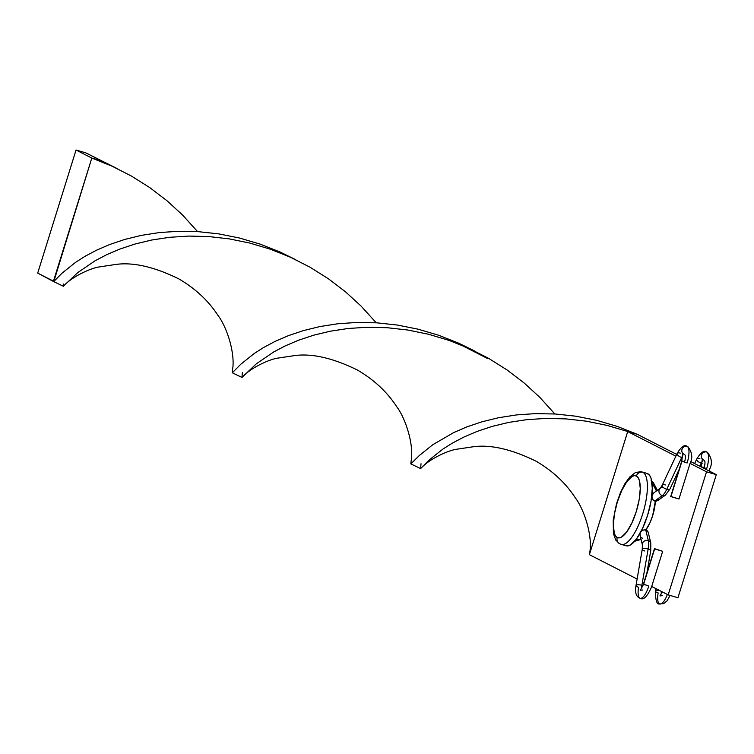<?xml version="1.0" encoding="UTF-8"?>
<svg xmlns="http://www.w3.org/2000/svg" width="754" height="754" viewBox="0 0 754 754"><rect width="100%" height="100%" fill="white"/><g stroke="black" fill="none" stroke-linecap="round" stroke-linejoin="round"><path stroke-width="1.13" d="M677.149 453.446A4.307 1.791 25.2 0 0 681.701 457.48A4.307 1.791 -154.8 0 1 677.13 453.484L662.191 485.284A4.307 1.791 25.2 0 0 666.762 489.289A4.307 1.791 25.2 0 0 669.986 488.95A4.307 1.791 -154.8 0 1 666.762 489.289A15.071 4.873 106.1 0 1 662.304 495.604A4.307 3.77 54.4 0 0 665.367 495.152M683.953 454.304L682.756 453.145L681.757 461.062L684.604 461.693A6.456 2.092 -73.9 0 0 684.632 454.577A4.307 4.062 -63 0 1 683.916 454.285M670.985 496.434L681.955 461.203L687.13 462.984A15.071 4.873 -73.9 0 0 687.186 446.368A4.307 4.062 117 0 0 682.822 453.437A4.307 4.062 -63 0 1 687.186 446.368A15.071 4.873 -73.9 0 0 686.885 446.255A15.071 4.873 -73.9 0 0 686.159 446.217M681.701 457.48A6.456 2.092 106.1 0 1 682.86 455.529A6.456 2.092 -73.9 0 0 681.701 457.48A4.307 1.791 25.2 0 0 682.587 457.678A4.307 1.791 -154.8 0 1 681.701 457.48L666.762 489.289L681.701 457.48M640.287 598.318A15.071 4.873 -73.9 0 0 648.789 586.065A15.071 4.873 106.1 0 1 640.287 598.318A15.071 4.873 106.1 0 1 638.581 587.243A4.307 1.329 9.8 0 1 635.999 585.538A4.307 1.329 9.8 0 1 641.89 585.283A6.456 2.092 -73.9 0 0 641.72 588.299A6.456 2.092 106.1 0 1 641.89 585.283A4.307 1.329 -170.2 0 0 635.99 585.566M648.789 586.065L643.416 584.143L654.444 548.761L662.643 551.334L654.896 548.78L662.662 551.315L654.642 548.903L643.614 584.293L648.789 586.065M650.777 542.861A4.307 3.544 166.3 0 0 648.308 540.533A15.071 4.873 106.1 0 1 648.148 549.044A4.307 1.329 9.8 0 1 650.74 550.731A4.307 1.329 -170.2 0 0 648.148 549.044A4.307 1.329 -170.2 0 0 642.248 549.289L635.999 585.538C634.755 592.635 636.15 596.885 640.184 598.29C643.586 600.382 647.403 596.518 651.635 586.706L662.662 551.315M658.996 499.412L656.216 501.193L653.218 500.326L651.767 497.32L652.71 493.927L653.954 492.739L651.937 495.538L652.21 498.997L654.623 501.09L662.304 495.604A4.307 3.77 -125.6 0 1 659.081 492.211A4.307 3.77 -125.6 0 1 660.391 488.13A4.307 3.77 -125.6 0 1 663.501 487.659M653.954 492.739L660.4 488.13A4.307 3.77 54.4 0 0 659.071 492.192A4.307 3.77 54.4 0 0 662.304 495.604A15.071 4.873 -73.9 0 0 666.762 489.289A4.307 1.791 -154.8 0 1 662.21 485.256A4.307 1.791 -154.8 0 1 665.414 484.954M678.939 499.016L670.928 496.594L681.955 461.203L687.13 462.984A15.071 4.873 106.1 0 0 687.186 446.368A4.307 4.062 -63 0 1 687.902 446.66A4.307 4.062 117 0 0 687.186 446.368A15.071 4.873 106.1 0 0 686.885 446.255C684.415 444.436 681.154 446.839 677.13 453.484A4.307 1.791 -154.8 0 1 680.353 453.145M670.749 496.434L678.958 499.007L689.976 463.616C692.907 457.885 692.21 452.23 687.865 446.641L686.903 446.255M656.414 490.977L651.974 482.56L656.414 490.977M651.569 497.781L652.21 498.997M653.416 482.824L651.07 480.835L653.35 482.683L657.356 490.298M644.076 529.676L645.688 529.789L641.635 530.335M641.154 531.391L642.483 530.241L641.154 531.391M640.287 532.946L640.014 534.671L640.287 532.946M640.382 536.311L640.014 534.671M642.719 538.375L641.334 537.611M635.311 540.477L640.938 538.874L635.311 540.477M643.662 584.133L640.363 590.259L642.578 590.024M644.84 551.004A4.307 1.329 9.8 0 1 642.248 549.317A4.307 1.329 9.8 0 1 648.148 549.044L641.89 585.283L648.148 549.044A15.071 4.873 -73.9 0 0 648.308 540.533L645.688 529.789L648.308 540.533A4.307 3.544 -13.7 0 1 650.787 542.918L650.74 550.759L646.904 572.946M640.137 535.604L642.427 544.963A4.307 3.544 -13.7 0 1 642.427 544.963A4.307 3.544 -13.7 0 1 643.925 541.363A4.307 3.544 -13.7 0 1 648.308 540.533A4.307 3.544 166.3 0 0 643.897 541.381A4.307 3.544 166.3 0 0 642.436 545.019M647.064 530.543L645.688 529.789L648.016 531.843L647.064 530.543M648.383 533.483L648.016 531.843M641.89 585.283A4.307 1.329 9.8 0 1 642.908 585.632A4.307 1.329 -170.2 0 0 641.89 585.283M657.752 500.599L665.405 495.133A4.307 3.77 -125.6 0 1 662.304 495.604L654.623 501.09L657.752 500.599M703.51 459.968L702.323 458.809L701.314 466.726L706.686 468.649A15.071 4.873 -73.9 0 0 706.752 452.032A4.307 4.062 117 0 0 702.389 459.101A4.307 4.062 -63 0 1 706.752 452.032A15.071 4.873 -73.9 0 0 706.451 451.919A15.071 4.873 106.1 0 1 706.752 452.032A4.307 4.062 -63 0 1 707.459 452.325A4.307 4.062 117 0 0 706.752 452.032A15.071 4.873 106.1 0 1 706.686 468.649L701.456 467.056L704.17 467.357A6.456 2.092 -73.9 0 0 704.189 460.242A4.307 4.062 -63 0 1 703.482 459.949M659.854 603.982A15.071 4.873 -73.9 0 0 667.394 594.482A15.071 4.873 106.1 0 1 659.854 603.982A15.071 4.873 106.1 0 1 658.148 592.908A4.307 1.329 9.8 0 1 655.556 591.193A4.307 1.329 9.8 0 1 659.731 590.58A4.307 1.329 -170.2 0 0 655.556 591.221M661.381 591.419A6.456 2.092 -73.9 0 0 661.286 593.964A6.456 2.092 106.1 0 1 661.381 591.419M696.715 459.111A4.307 1.791 25.2 0 0 701.267 463.144L699.816 466.217L701.267 463.144A6.456 2.092 106.1 0 1 702.426 461.184A6.456 2.092 -73.9 0 0 701.267 463.144A4.307 1.791 25.2 0 0 702.144 463.342A4.307 1.791 -154.8 0 1 701.267 463.144A4.307 1.791 -154.8 0 1 696.696 459.139A4.307 1.791 -154.8 0 1 699.919 458.809M709.033 470.92L709.542 469.28C712.577 463.701 711.87 458.036 707.431 452.306L706.47 451.919A15.071 4.873 -73.9 0 0 705.725 451.882M620.514 544.077A5.382 5.08 -63 0 1 617.224 537.536A32.29 10.443 106.1 0 1 617.347 501.938A32.29 10.443 106.1 0 1 636.395 475.991A5.382 5.08 -63 0 1 642.879 472.277L647.771 473.691A37.662 12.187 -73.9 0 0 647.064 473.418L642.172 471.995A37.662 12.187 106.1 0 1 642.879 472.277A37.662 12.187 106.1 0 1 643.068 512.692A37.662 12.187 106.1 0 1 621.221 544.36L626.112 545.773A37.662 12.187 -73.9 0 0 647.959 514.105A37.662 12.187 -73.9 0 0 647.771 473.691L642.879 472.277A5.382 5.08 117 0 0 636.395 475.991L634.359 475.642L632.041 476.49L626.894 481.589L621.739 490.524L617.347 501.938L614.397 514.077L613.341 525.114L614.331 533.342L615.556 536L617.224 537.536L619.251 537.885L621.569 537.036L626.715 531.938L631.871 523.003L636.263 511.589L639.213 499.45L640.269 488.422L639.279 480.185L638.054 477.527L636.395 475.991A32.29 10.443 106.1 0 1 636.263 511.589A32.29 10.443 106.1 0 1 617.224 537.536A5.382 5.08 117 0 0 620.514 544.077M589.374 554.661L637.121 579.034L589.374 554.661L627.705 431.58L589.374 554.661M651.71 586.48L668.185 594.887L677.959 597.715L716.3 474.634L690.57 461.495L716.3 474.634L706.517 471.797L690.042 463.39L706.517 471.797L716.3 474.634L677.959 597.715L668.185 594.887L706.517 471.797L668.185 594.887L651.71 586.48M675.876 456.161L627.705 431.58L675.876 456.161M655.33 501.221L652.672 515.642L649.75 523.248L645.839 529.836A21.527 6.965 -73.9 0 0 655.33 501.221M410.845 463.889L420.609 468.602L429.054 460.072L442.73 449.205L452.343 443.135L463.823 437.094L477.15 431.401L492.192 426.406L508.818 422.391L526.81 419.658L545.924 418.423L565.877 418.885L586.376 421.184L607.102 425.407L637.488 434.408L617.29 426.415L596.668 420.336L575.952 416.208L555.462 414.003L535.538 413.616L516.471 414.926L498.545 417.735L481.994 421.788L467.018 426.83L453.785 432.542L432.871 444.662L419.365 455.473L410.845 463.889L411.005 461.759L411.109 463.804L419.365 455.473L432.871 444.662L453.785 432.542L467.018 426.83L481.994 421.788L498.545 417.735L516.471 414.926L535.538 413.616L555.462 414.003L575.952 416.208L596.668 420.336L617.29 426.415L637.488 434.408L676.696 454.417L637.488 434.408L607.102 425.407L586.376 421.184L565.877 418.885L545.924 418.423L526.81 419.658L508.818 422.391L492.192 426.406L477.15 431.401L463.823 437.094L452.343 443.135L442.73 449.205L429.054 460.072L420.609 468.602L421.024 463.738M647.007 473.399L649.703 475.482L651.136 478.583L652.295 488.196L651.06 501.061L647.62 515.227L642.502 528.535L636.48 538.959L630.476 544.916L627.771 545.905L625.405 545.5A37.662 12.187 -73.9 0 0 626.112 545.773M621.607 544.454A37.662 12.187 -73.9 0 0 643.247 512.107A37.662 12.187 -73.9 0 0 642.879 472.277M53.572 281.544L37.7 273.108L76.041 150.018L85.815 152.855L101.583 160.894L91.8 158.067L111.978 166.144L131.403 176.05L149.801 187.623L166.907 200.677L182.506 214.965L197.586 231.619L182.506 214.965L166.907 200.677L149.801 187.623L131.403 176.05L111.978 166.144L91.8 158.067L76.041 150.018L85.815 152.855L117.172 168.585L101.583 160.894L91.8 158.067L53.836 281.459L62.092 273.127L75.598 262.326L85.117 256.256L96.512 250.205L109.745 244.494L124.721 239.452L141.271 235.389L159.198 232.59L178.264 231.28L198.198 231.657L218.679 233.872L239.395 238L260.017 244.079L280.215 252.072L295.813 259.753L280.215 252.072L260.017 244.079L239.395 238L218.679 233.872L198.198 231.657L178.264 231.28L159.198 232.59L141.271 235.389L124.721 239.452L109.745 244.494L96.512 250.205L85.117 256.256L75.598 262.326L62.092 273.127L53.572 281.544L63.336 286.256L77.719 272.618L95.07 260.799L106.55 254.748L119.877 249.065L134.919 244.06L151.545 240.055L169.537 237.312L188.651 236.077L208.604 236.549L229.103 238.848L249.828 243.071L270.432 249.235L290.61 257.321L310.045 267.218L328.442 278.801L345.539 291.855L361.138 306.133L376.218 322.787L361.138 306.133L345.539 291.855L328.442 278.801L310.045 267.218L290.61 257.321L270.432 249.235L249.828 243.071L229.103 238.848L208.604 236.549L188.651 236.077L169.537 237.312L151.545 240.055L134.919 244.06L119.877 249.065L106.55 254.748L95.07 260.799L77.719 272.618L63.336 286.256L63.242 283.985M232.373 370.591L232.477 372.636L240.724 364.295L254.23 353.494L263.749 347.434L275.153 341.373L288.386 335.662L303.353 330.62L319.903 326.557L337.839 323.758L356.906 322.448L376.83 322.825L397.311 325.04L418.027 329.168L438.649 335.247L458.856 343.24L474.445 350.921L458.856 343.24L438.649 335.247L418.027 329.168L397.311 325.04L376.83 322.825L356.906 322.448L337.839 323.758L319.903 326.557L303.353 330.62L288.386 335.662L275.153 341.373L263.749 347.434L254.23 353.494L240.724 364.295L232.477 372.636L232.373 370.591M232.204 372.721L241.968 377.434L256.36 363.796L273.702 351.967L285.191 345.916L298.509 340.233L313.56 335.228L330.177 331.223L348.169 328.48L367.283 327.255L387.245 327.717L407.744 330.016L428.461 334.239L449.073 340.403L469.252 348.489L488.677 358.386L507.074 369.969L524.181 383.023L539.77 397.311L554.85 413.965L539.77 397.311L524.181 383.023L507.074 369.969L488.677 358.386L469.252 348.489L449.073 340.403L428.461 334.239L407.744 330.016L387.245 327.717L367.283 327.255L348.169 328.48L330.177 331.223L313.56 335.228L298.509 340.233L285.191 345.916L273.702 351.967L256.36 363.796L241.968 377.434L242.383 372.57M37.7 273.108L53.459 281.157L91.8 158.067L76.041 150.018L37.7 273.108M679.147 469.45L669.986 488.95L665.405 495.133M681.757 461.062L670.73 496.443M654.444 548.761L643.416 584.143M650.787 542.918L648.261 532.55M642.427 544.963L642.248 549.289M641.079 539.44L634.642 541.268M662.191 485.284L660.4 488.13M670.089 595.443L667.007 600.9L663.652 603.652L659.75 603.954C656.819 604.708 655.424 600.457 655.556 591.193L655.999 588.667M694.613 463.569L696.696 459.139C700.72 452.504 703.982 450.091 706.47 451.919M662.257 591.862L659.92 595.914L662.144 595.679M642.172 471.995L640.278 471.665L635.264 472.701L629.873 476.867L624.962 483.587L620.523 492.409L616.518 503.691L613.209 520.166L613.407 533.559L615.745 540.053L619.665 543.747L621.221 544.36M421.599 467.65C429.789 458.809 448.149 450.43 456.472 449.271L474.002 446.651C491.316 444.558 511.994 449.403 536.056 461.194C552.635 470.901 565.698 483.069 575.227 497.706C584.529 509.864 593.106 537.329 589.562 553.361M64.326 285.314C72.516 276.464 90.876 268.085 99.198 266.935L116.729 264.315C134.042 262.213 154.721 267.067 178.783 278.857C195.361 288.556 208.424 300.723 217.953 315.361C227.256 327.519 235.832 354.983 232.289 371.015M487.433 358.452L460.732 344.814M242.958 376.482C251.157 367.641 269.508 359.253 277.83 358.103L295.361 355.483C312.674 353.39 333.362 358.235 357.415 370.026C374.003 379.724 387.056 391.892 396.595 406.529C405.897 418.687 414.464 446.161 410.921 462.183"/></g></svg>
